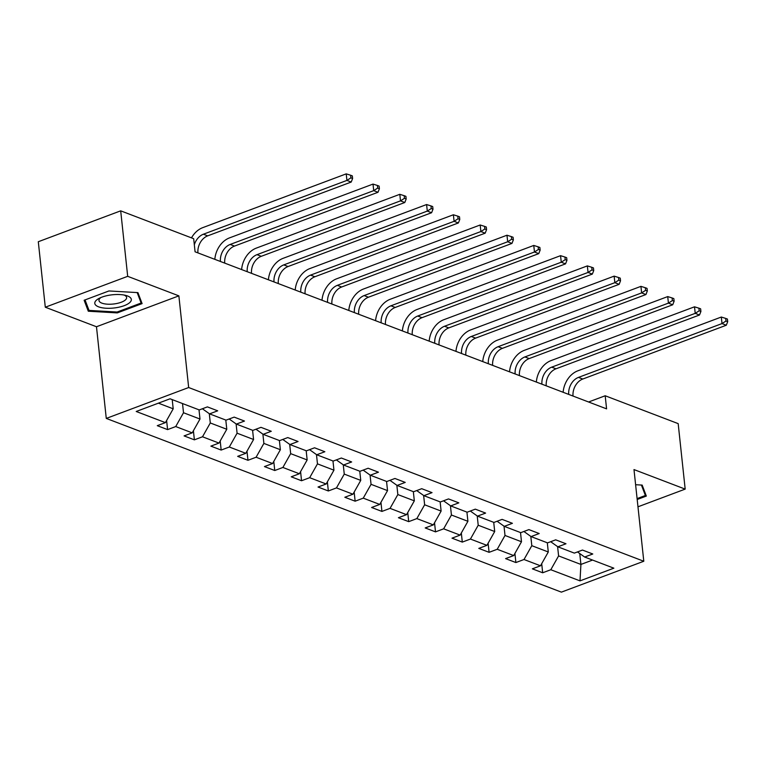 <?xml version="1.0" encoding="UTF-8"?>
<svg xmlns="http://www.w3.org/2000/svg" width="766" height="766" viewBox="0 0 766 766"><rect width="100%" height="100%" fill="white"/><g stroke="black" fill="none" stroke-linecap="round" stroke-linejoin="round"><path stroke-width="1.15" d="M106.273 418.418L561.392 592.137L643.794 561.248L188.666 387.529L106.273 418.418L96.478 326.747L178.871 295.858L127.692 276.325L45.299 307.214L96.478 326.747M45.299 307.214L38.3 241.73L120.693 210.841L127.692 276.325M577.478 551.932L584.649 557.035L592.779 553.99L582.476 550.055L574.347 553.109L557.859 546.809L565.988 543.764L555.685 539.829L547.556 542.883L531.068 536.583L539.197 533.538L528.894 529.603L520.765 532.657L504.277 526.357L512.406 523.312L502.103 519.377L493.974 522.431L477.486 516.131L485.615 513.086L475.313 509.151L467.183 512.205L450.695 505.905L458.824 502.86L448.512 498.925L440.393 501.969L423.904 495.679L432.034 492.634L421.721 488.698L413.592 491.743L397.114 485.452L405.233 482.408L394.93 478.472L386.801 481.517L370.313 475.226L378.442 472.182L368.14 468.246L360.01 471.291L343.522 465L351.651 461.955L341.349 458.02L333.22 461.065L316.731 454.774L324.861 451.729L314.558 447.794L306.429 450.839L289.941 444.548L298.07 441.503L287.767 437.568L279.638 440.613L263.15 434.322L271.279 431.277L260.976 427.342L252.847 430.387L236.359 424.096L244.488 421.051L234.176 417.116L226.056 420.161L209.568 413.87L217.697 410.825L207.385 406.89L199.256 409.934L170.062 398.789L136.214 411.486L165.408 422.631L157.279 425.676L167.591 429.611L166.615 420.496M584.649 557.035L613.853 568.18L580.006 580.867L550.802 569.732L542.673 572.777L541.706 563.661M167.591 429.611L175.72 426.557L192.199 432.857L184.079 435.902L194.382 439.837L202.511 436.783L218.999 443.083L210.87 446.128L221.173 450.063L229.302 447.009L245.79 453.309L237.661 456.354L247.964 460.289L256.093 457.235L272.581 463.535L264.452 466.58L274.755 470.515L282.884 467.461L299.372 473.761L291.243 476.806L301.545 480.742L309.675 477.687L326.163 483.988L318.034 487.032L328.336 490.968L336.465 487.913L352.954 494.214L344.824 497.258L355.137 501.194L363.256 498.139L379.745 504.44L371.615 507.485L381.928 511.42L390.057 508.365L406.545 514.666L398.416 517.711L408.718 521.646L416.848 518.592L433.336 524.892L425.207 527.937L435.509 531.872L443.638 528.827L460.127 535.118L451.997 538.163L462.3 542.098L470.429 539.053L486.917 545.344L478.788 548.389L489.091 552.324L497.22 549.279L513.708 555.57L505.579 558.615L515.882 562.55L524.011 559.506L540.499 565.796L532.37 568.841L542.673 572.777M120.693 210.841L193.683 238.705L195.081 251.803L606.586 408.862L605.188 395.763L588.585 401.997M547.307 542.788L548.293 551.98L531.805 545.689L530.809 536.401M550.687 541.706L557.859 546.809M540.499 565.796L548.293 551.98M524.011 559.506L531.805 545.689M520.516 532.562L521.493 541.753L505.005 535.463L504.018 526.175M523.896 531.48L531.068 536.583M513.708 555.57L521.493 541.753M497.22 549.279L505.005 535.463M493.725 522.335L494.702 531.527L478.214 525.237L477.228 515.949M497.105 521.253L504.277 526.357M486.917 545.344L494.702 531.527M470.429 539.053L478.214 525.237M466.925 512.1L467.911 521.301L451.423 515.011L450.437 505.723M470.314 511.027L477.486 516.131M460.127 535.118L467.911 521.301M443.638 528.827L451.423 515.011M440.134 501.874L441.12 511.075L424.632 504.784L423.636 495.497M443.524 500.801L450.695 505.905M433.336 524.892L441.12 511.075M416.848 518.592L424.632 504.784M413.343 491.648L414.329 500.849L397.841 494.558L396.845 485.271M416.723 490.575L423.904 495.679M406.545 514.666L414.329 500.849M390.057 508.365L397.841 494.558M386.552 481.421L387.539 490.623L371.05 484.332L370.055 475.044M389.932 480.349L397.114 485.452M379.745 504.44L387.539 490.623M363.256 498.139L371.05 484.332M359.761 471.195L360.748 480.397L344.26 474.097L343.264 464.818M363.141 470.123L370.313 475.226M352.954 494.214L360.748 480.397M336.465 487.913L344.26 474.097M332.971 460.969L333.947 470.171L317.469 463.87L316.473 454.592M336.351 459.897L343.522 465M326.163 483.988L333.947 470.171M309.675 477.687L317.469 463.87M306.18 450.743L307.156 459.945L290.668 453.644L289.682 444.366M309.56 449.671L316.731 454.774M299.372 473.761L307.156 459.945M282.884 467.461L290.668 453.644M279.389 440.517L280.366 449.719L263.877 443.418L262.891 434.14M282.769 439.445L289.941 444.548M272.581 463.535L280.366 449.719M256.093 457.235L263.877 443.418M252.589 430.291L253.575 439.493L237.087 433.192L236.1 423.914M255.978 429.219L263.15 434.322M245.79 453.309L253.575 439.493M229.302 447.009L237.087 433.192M225.798 420.065L226.784 429.266L210.296 422.966L209.3 413.688M229.187 418.992L236.359 424.096M218.999 443.083L226.784 429.266M202.511 436.783L210.296 422.966M199.007 409.839L199.993 419.04L183.505 412.74L182.519 403.548M202.387 408.766L209.568 413.87M192.199 432.857L199.993 419.04M175.72 426.557L183.505 412.74M172.216 399.613L173.202 408.814L158.409 403.165M165.408 422.631L173.202 408.814M637.973 506.805L685.177 489.11L678.178 423.627L605.188 395.763M685.177 489.11L633.989 469.577L643.794 561.248M178.871 295.858L188.666 387.529M579.757 553.55L580.915 564.437L592.578 560.061M557.6 546.627L558.596 555.915L580.915 564.437L580.006 580.867M550.802 569.732L558.596 555.915M194.382 439.837L193.405 430.722M221.173 450.063L220.196 440.948M247.964 460.289L246.987 451.174M274.755 470.515L273.778 461.4M301.545 480.742L300.578 471.626M328.336 490.968L327.369 481.852M355.137 501.194L354.16 492.078M381.928 511.42L380.951 502.305M408.718 521.646L407.742 512.531M435.509 531.872L434.533 522.757M462.3 542.098L461.324 532.983M489.091 552.324L488.114 543.209M515.882 562.55L514.915 553.435M88.301 311.226L117.284 312.901L142.093 303.604L137.928 292.622L108.944 290.956L84.136 300.253L88.301 311.226L87.898 307.472M637.188 499.499L646.332 496.071L642.167 485.089L635.608 484.715M117.188 312.001L117.284 312.901M194.334 244.766A14.133 10.734 110.9 0 1 203.402 234.214L346.921 180.412L346.222 173.863L202.703 227.665A21.199 16.096 -69.1 0 0 191.49 237.862M197.934 252.885A14.133 10.734 110.9 0 1 207.691 235.851L351.211 182.049L346.921 180.412L350.895 177.856L352.609 178.507L352.331 175.893L350.617 175.232L350.895 177.856M350.617 175.232L346.222 173.863M351.211 182.049L352.609 178.507M115.494 307.808A18.374 6.655 173.9 0 0 130.354 301.967A18.374 6.655 173.9 0 0 126.093 295.504A18.374 6.655 173.9 0 0 110.63 294.996A18.374 6.655 173.9 0 0 99.073 298.395A18.374 6.655 173.9 0 0 97.033 306.113A18.374 6.655 173.9 0 0 115.494 307.808M100.901 297.534A13.912 5.036 173.9 0 0 98.977 300.492A13.912 5.036 173.9 0 0 114.641 303.863A13.912 5.036 173.9 0 0 126.629 297.543A13.912 5.036 173.9 0 0 124.13 295.054M137.171 292.583L141.136 303.03L117.093 312.04L89.019 310.412L85.036 299.918M140.848 300.32L141.136 303.03M641.42 485.05L645.384 495.487L637.092 498.599M645.087 492.787L645.384 495.487M220.436 261.474A14.133 10.734 110.9 0 1 230.193 244.44L373.712 190.638L373.013 184.089L229.494 237.891A21.199 16.096 -69.1 0 0 214.834 259.339M224.725 263.111A14.133 10.734 110.9 0 1 234.482 246.078L378.002 192.276L373.712 190.638L377.686 188.082L379.4 188.733L379.122 186.119L377.408 185.458L377.686 188.082M377.408 185.458L373.013 184.089M378.002 192.276L379.4 188.733M247.226 271.7A14.133 10.734 110.9 0 1 256.983 254.666L400.503 200.864L399.804 194.315L256.284 248.117A21.199 16.096 -69.1 0 0 241.625 269.565M251.516 273.338A14.133 10.734 110.9 0 1 261.273 256.304L404.802 202.502L400.503 200.864L404.477 198.308L406.191 198.969L405.913 196.345L404.199 195.694L404.477 198.308M404.199 195.694L399.804 194.315M404.802 202.502L406.191 198.969M274.017 281.926A14.133 10.734 110.9 0 1 283.774 264.892L427.294 211.09L426.595 204.541L283.075 258.343A21.199 16.096 -69.1 0 0 268.416 279.791M278.307 283.564A14.133 10.734 110.9 0 1 288.064 266.53L431.593 212.728L427.294 211.09L431.268 208.534L432.991 209.195L432.704 206.571L430.99 205.92L431.268 208.534M430.99 205.92L426.595 204.541M431.593 212.728L432.991 209.195M300.808 292.152A14.133 10.734 110.9 0 1 310.565 275.118L454.085 221.317L453.386 214.767L309.866 268.569A21.199 16.096 -69.1 0 0 295.207 290.017M305.098 293.79A14.133 10.734 110.9 0 1 314.864 276.756L458.384 222.954L454.085 221.317L458.058 218.76L459.782 219.421L459.495 216.797L457.781 216.146L458.058 218.76M457.781 216.146L453.386 214.767M458.384 222.954L459.782 219.421M327.599 302.379A14.133 10.734 110.9 0 1 337.356 285.345L480.885 231.543L480.177 224.993L336.657 278.795A21.199 16.096 -69.1 0 0 322.007 300.243M331.898 304.016A14.133 10.734 110.9 0 1 341.655 286.991L485.175 233.18L480.885 231.543L484.849 228.986L486.573 229.647L486.295 227.023L484.572 226.372L484.849 228.986M484.572 226.372L480.177 224.993M485.175 233.18L486.573 229.647M354.39 312.605A14.133 10.734 110.9 0 1 364.147 295.571L507.676 241.769L506.977 235.219L363.448 289.031A21.199 16.096 -69.1 0 0 348.798 310.469M358.689 314.242A14.133 10.734 110.9 0 1 368.446 297.218L511.966 243.406L507.676 241.769L511.65 239.212L513.364 239.873L513.086 237.249L511.362 236.598L511.65 239.212M511.362 236.598L506.977 235.219M511.966 243.406L513.364 239.873M381.181 322.831A14.133 10.734 110.9 0 1 390.947 305.797L534.467 251.995L533.768 245.446L390.239 299.257A21.199 16.096 -69.1 0 0 375.589 320.695M385.48 324.468A14.133 10.734 110.9 0 1 395.237 307.444L538.757 253.632L534.467 251.995L538.441 249.438L540.154 250.099L539.877 247.475L538.163 246.824L538.441 249.438M538.163 246.824L533.768 245.446M538.757 253.632L540.154 250.099M407.972 333.057A14.133 10.734 110.9 0 1 417.738 316.023L561.258 262.221L560.559 255.672L417.039 309.483A21.199 16.096 -69.1 0 0 402.38 330.922M412.271 334.694A14.133 10.734 110.9 0 1 422.028 317.67L565.547 263.858L561.258 262.221L565.231 259.664L566.945 260.325L566.668 257.702L564.954 257.05L565.231 259.664M564.954 257.05L560.559 255.672M565.547 263.858L566.945 260.325M434.772 343.283A14.133 10.734 110.9 0 1 444.529 326.249L588.049 272.447L587.35 265.898L443.83 319.709A21.199 16.096 -69.1 0 0 429.171 341.148M439.062 344.92A14.133 10.734 110.9 0 1 448.819 327.896L592.338 274.094L588.049 272.447L592.022 269.891L593.736 270.551L593.458 267.928L591.745 267.277L592.022 269.891M591.745 267.277L587.35 265.898M592.338 274.094L593.736 270.551M461.563 353.509A14.133 10.734 110.9 0 1 471.32 336.475L614.839 282.673L614.14 276.133L470.621 329.935A21.199 16.096 -69.1 0 0 455.962 351.374M465.852 355.146A14.133 10.734 110.9 0 1 475.609 338.122L619.139 284.32L614.839 282.673L618.813 280.117L620.527 280.777L620.249 278.154L618.535 277.503L618.813 280.117M618.535 277.503L614.14 276.133M619.139 284.32L620.527 280.777M488.354 363.735A14.133 10.734 110.9 0 1 498.111 346.701L641.63 292.899L640.931 286.36L497.412 340.161A21.199 16.096 -69.1 0 0 482.752 361.6M492.643 365.372A14.133 10.734 110.9 0 1 502.4 348.348L645.93 294.546L641.63 292.899L645.604 290.343L647.327 291.003L647.04 288.38L645.326 287.729L645.604 290.343M645.326 287.729L640.931 286.36M645.93 294.546L647.327 291.003M515.145 373.961A14.133 10.734 110.9 0 1 524.902 356.937L668.421 303.125L667.722 296.586L524.203 350.388A21.199 16.096 -69.1 0 0 509.543 371.826M519.434 375.599A14.133 10.734 110.9 0 1 529.201 358.574L672.72 304.772L668.421 303.125L672.395 300.569L674.118 301.23L673.841 298.606L672.117 297.955L672.395 300.569M672.117 297.955L667.722 296.586M672.72 304.772L674.118 301.23M541.935 384.187A14.133 10.734 110.9 0 1 551.692 367.163L695.222 313.351L694.513 306.812L550.993 360.614A21.199 16.096 -69.1 0 0 536.344 382.052M546.235 385.825A14.133 10.734 110.9 0 1 555.992 368.8L699.511 314.998L695.222 313.351L699.195 310.795L700.909 311.456L700.631 308.832L698.908 308.181L699.195 310.795M698.908 308.181L694.513 306.812M699.511 314.998L700.909 311.456M568.726 394.413A14.133 10.734 110.9 0 1 578.483 377.389L722.012 323.578L721.313 317.038L577.784 370.84A21.199 16.096 -69.1 0 0 563.134 392.278M573.025 396.051A14.133 10.734 110.9 0 1 582.782 379.026L726.302 325.224L722.012 323.578L725.986 321.021L727.7 321.682L727.422 319.058L725.699 318.407L725.986 321.021M725.699 318.407L721.313 317.038M726.302 325.224L727.7 321.682M203.402 234.214L207.691 235.851M230.193 244.44L234.482 246.078M256.983 254.666L261.273 256.304M283.774 264.892L288.064 266.53M310.565 275.118L314.864 276.756M337.356 285.345L341.655 286.991M364.147 295.571L368.446 297.218M390.947 305.797L395.237 307.444M417.738 316.023L422.028 317.67M444.529 326.249L448.819 327.896M471.32 336.475L475.609 338.122M498.111 346.701L502.4 348.348M524.902 356.937L529.201 358.574M551.692 367.163L555.992 368.8M578.483 377.389L582.782 379.026"/></g></svg>
